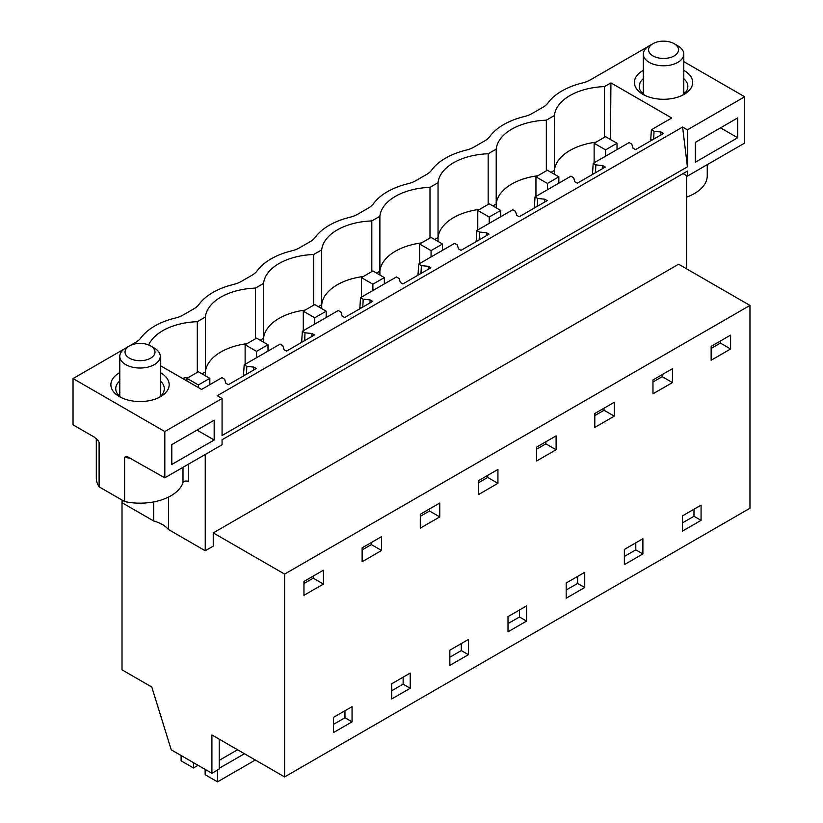 <?xml version="1.0" encoding="UTF-8"?>
<svg xmlns="http://www.w3.org/2000/svg" width="823" height="823" viewBox="0 0 823 823"><rect width="100%" height="100%" fill="white"/><g stroke="black" fill="none" stroke-linecap="round" stroke-linejoin="round"><path stroke-width="1.23" d="M122.277 500.209L122.277 502.853L153.695 520.99A31.572 18.229 0 0 1 162.347 524.539A31.572 18.229 0 0 1 168.489 529.528L205.236 550.752L213.25 546.122L213.25 532.893L284.614 574.094L284.614 776.922L211.902 734.939L211.902 773.291L219.227 769.052L219.227 739.177M211.902 773.291L171.246 749.815L151.782 687.01L122.01 669.829L122.01 500.055M284.614 776.922L749.959 508.254L749.959 305.426L284.614 574.094M730.608 348.993L711.144 360.237L711.144 346.349L730.608 335.115L730.608 348.993L720.382 343.088L720.382 341.02M682.514 515.856L701.073 505.147L701.073 520.352L682.514 531.061L682.514 515.856M323.429 584.083L323.429 570.195L303.965 581.439L303.965 595.317L323.429 584.083L313.203 578.178L313.203 576.1M352.059 721.853L352.059 706.648L333.5 717.358L333.5 732.563L352.059 721.853L344.96 717.759L333.5 724.363M526.566 621.108L508.007 631.817L508.007 616.612L526.566 605.903L526.566 621.108L519.467 617.003L508.007 623.618M410.224 673.07L410.224 688.275L391.676 698.984L391.676 683.779L410.224 673.07M449.842 650.191L468.39 639.481L468.39 654.686L449.842 665.395L449.842 650.191M439.77 516.916L420.296 528.15L420.296 514.272L439.77 503.028L439.77 516.916L429.544 511.011L420.296 516.34M478.472 480.683L497.936 469.449L497.936 483.327L478.472 494.572L478.472 480.683M614.277 416.16L614.277 402.282L594.803 413.516L594.803 427.404L614.277 416.16L604.051 410.255L594.803 415.594M672.442 382.582L672.442 368.694L652.978 379.938L652.978 393.816L672.442 382.582L662.217 376.677L652.978 382.006M624.348 549.445L642.897 538.736L642.897 553.941L624.348 564.65L624.348 549.445M536.637 460.983L536.637 447.105L556.101 435.861L556.101 449.749L536.637 460.983M584.731 572.314L584.731 587.519L566.183 598.228L566.183 583.023L584.731 572.314M381.594 550.494L381.594 536.617L362.13 547.851L362.13 561.739L381.594 550.494L371.368 544.589L362.13 549.929M344.96 710.743L344.96 717.759M687.421 171.081L222.066 439.749L222.066 444.77L164.816 477.824L164.816 431.55L222.066 398.497L222.066 435.521L687.421 166.843L687.421 129.828L744.671 96.775L744.671 143.048L687.421 176.101L687.421 171.081M737.686 137.76L695.322 162.224L695.322 142.389L737.686 117.926L737.686 137.76L720.506 127.843M214.165 440.007L214.165 420.183L171.801 444.636L171.801 464.47L214.165 440.007L196.985 430.1M687.421 166.843L682.606 127.051L217.262 395.719L222.066 398.497M130.61 345.321L135.651 342.409A24.289 14.022 180 0 0 140.856 337.944A64.77 37.395 180 0 1 175.361 318.028A24.289 14.022 180 0 0 183.097 315.024L193.827 308.831A24.289 14.022 180 0 0 199.032 304.366A64.77 37.395 180 0 1 233.526 284.439A24.289 14.022 180 0 0 241.262 281.435L251.992 275.242A24.289 14.022 180 0 0 257.198 270.777A64.77 37.395 180 0 1 291.702 250.861A24.289 14.022 180 0 0 299.428 247.857L310.158 241.664A24.289 14.022 180 0 0 315.363 237.199A64.77 37.395 180 0 1 349.868 217.272A24.289 14.022 180 0 0 357.604 214.268L368.334 208.075A24.289 14.022 180 0 0 373.539 203.61A64.77 37.395 180 0 1 408.033 183.694A24.289 14.022 180 0 0 415.769 180.69L426.499 174.497A24.289 14.022 180 0 0 431.705 170.032A64.77 37.395 180 0 1 466.209 150.105A24.289 14.022 180 0 0 473.935 147.101L484.665 140.908A24.289 14.022 180 0 0 489.87 136.443A64.77 37.395 180 0 1 524.374 116.527A24.289 14.022 180 0 0 532.111 113.523L542.841 107.329A24.289 14.022 180 0 0 548.046 102.865A64.77 37.395 180 0 1 582.54 82.938A24.289 14.022 180 0 0 590.276 79.934L647.989 46.613M124.468 348.87L73.041 378.559L164.816 431.55M682.606 127.051L687.421 129.828M683.79 61.622L744.671 96.775M683.79 70.346A29.144 16.83 180 0 1 684.16 70.562A29.144 16.83 180 0 1 684.16 94.357A29.144 16.83 180 0 1 642.938 94.357A29.144 16.83 180 0 1 642.928 94.357A29.144 16.83 180 0 1 643.298 70.346M160.269 372.603A29.144 16.83 180 0 1 160.629 372.809A29.144 16.83 180 0 1 160.639 396.614A29.144 16.83 180 0 1 119.407 396.614L119.407 396.614A29.144 16.83 180 0 1 119.777 372.603M554.435 174.301L554.383 115.539L546.328 120.189A53.444 30.852 180 0 0 496.207 149.117L488.162 153.767A53.444 30.852 180 0 0 438.042 182.706L429.987 187.356A53.444 30.852 180 0 0 379.876 216.284L371.821 220.934A53.444 30.852 180 0 0 321.7 249.873L313.656 254.523A53.444 30.852 180 0 0 263.535 283.451L255.48 288.101A53.444 30.852 180 0 0 205.369 317.04L197.314 321.69A53.444 30.852 180 0 0 148.696 345.002M554.383 115.539A53.444 30.852 180 0 1 604.494 86.6L610.923 82.886L671.733 117.998L651.363 129.756L650.664 140.867M160.269 365.587L201.573 389.433L221.943 377.675L224.617 379.218L225.841 383.24L228.352 384.691L256.313 368.539L253.803 367.089L246.859 366.379L244.184 364.836L280.108 344.096L282.783 345.639L284.007 349.652L286.517 351.102L314.489 334.951L311.979 333.5L305.024 332.801L302.35 331.257L338.274 310.508L340.948 312.051L342.173 316.073L344.693 317.524L372.654 301.372L370.144 299.922L363.19 299.212L360.515 297.669L396.449 276.929L399.124 278.472L400.348 282.484L402.859 283.935L430.82 267.784L428.31 266.333L421.366 265.634L418.691 264.09L454.615 243.341L457.29 244.884L458.514 248.906L461.024 250.357L488.996 234.205L486.486 232.755L479.531 232.045L476.856 230.502L512.78 209.762L515.455 211.305L516.679 215.317L519.2 216.768L547.161 200.617L544.651 199.166L537.697 198.466L535.022 196.923L570.956 176.173L573.631 177.717L574.855 181.739L577.365 183.19L605.327 167.038L602.817 165.588L595.873 164.878L593.198 163.335L629.122 142.595L631.797 144.138L633.021 148.15L635.531 149.601L663.503 133.449L660.992 131.999L654.038 131.299L651.363 129.756M244.184 364.836L243.474 375.946M302.35 331.257L301.65 342.368M360.515 297.669L359.816 308.779M418.691 264.09L417.981 275.201M476.856 230.502L476.157 241.612M535.022 196.923L534.322 208.034M593.198 163.335L592.488 174.445M73.041 378.559L73.041 424.843L94.275 437.095L98.575 441.087L99.11 442.537L99.11 486.835A43.722 25.246 180 0 1 96.301 477.926L96.301 438.556M213.25 532.893L678.605 264.224L749.959 305.426M205.236 550.752L205.236 454.491M686.619 268.854L686.619 175.638M313.203 578.178L303.965 583.507M253.803 367.089L253.659 370.072M246.468 374.228L246.859 366.379M244.74 375.226L243.474 374.496M197.314 372.356L197.314 321.69M188.837 377.253A53.444 30.852 0 0 0 182.356 378.343M205.421 375.802L205.369 371.914L202.026 373.837M247.003 343.664A53.444 30.852 0 0 0 220.924 351.956A53.444 30.852 0 0 0 205.369 371.914L205.369 317.04M164.816 477.824L126.711 456.343L124.602 457.249L124.602 501.546L99.11 486.835M124.602 501.546A43.722 25.246 0 0 0 183.004 482.556A3.241 1.872 180 0 1 185.226 481.105A3.241 1.872 180 0 1 188.477 481.578L188.477 464.162M153.695 520.99L153.695 501.907M119.777 380.926A24.289 14.022 -0 0 0 115.734 388.682A24.289 14.022 -0 0 0 121.29 397.602M158.757 397.602A24.289 14.022 0 0 0 164.312 388.682A24.289 14.022 0 0 0 160.269 380.926M168.489 529.528L168.489 497.092M119.777 394.083A24.289 14.022 0 0 0 118.574 395.256M161.473 395.256A24.289 14.022 0 0 0 160.269 394.083M635.798 542.83L635.798 549.836L624.348 556.451M496.269 207.88L496.207 203.991L492.874 205.915M537.851 175.752A53.444 30.852 0 0 0 511.762 184.033A53.444 30.852 0 0 0 496.207 203.991L496.207 149.117M488.162 204.433L488.162 153.767M693.974 509.242L693.974 516.258L682.514 522.862M595.482 172.727L595.873 164.878M593.753 173.725L592.488 172.995M602.817 165.588L602.673 168.571M642.897 553.941L635.798 549.836M701.073 520.352L693.974 516.258M662.217 376.677L662.217 374.599M546.328 170.855L546.328 120.189M596.017 142.163A53.444 30.852 0 0 0 569.938 150.455A53.444 30.852 0 0 0 554.383 170.412L551.04 172.336M577.633 576.409L577.633 583.425L566.183 590.029M438.103 241.468L438.042 237.58L434.709 239.503M479.675 209.33A53.444 30.852 0 0 0 453.596 217.622A53.444 30.852 0 0 0 438.042 237.58L438.042 182.706M429.987 238.022L429.987 187.356M537.316 206.306L537.697 198.466M535.588 207.303L534.322 206.583M544.651 199.166L544.507 202.16M584.731 587.519L577.633 583.425M604.051 410.255L604.051 408.187M519.467 609.997L519.467 617.003M379.928 275.047L379.876 271.158L376.533 273.082M421.51 242.919A53.444 30.852 0 0 0 395.431 251.2A53.444 30.852 0 0 0 379.876 271.158L379.876 216.284M371.821 271.6L371.821 220.934M479.151 239.894L479.531 232.045M477.412 240.892L476.157 240.162M486.486 232.755L486.331 235.738M556.101 449.749L545.875 443.844L536.637 449.173M545.875 443.844L545.875 441.766M461.291 643.576L461.291 650.592L449.842 657.196M321.762 308.635L321.7 304.747L318.367 306.67M363.344 276.497A53.444 30.852 0 0 0 337.255 284.789A53.444 30.852 0 0 0 321.7 304.747L321.7 249.873M313.656 305.189L313.656 254.523M420.975 273.473L421.366 265.634M419.246 274.471L417.981 273.75M428.31 266.333L428.166 269.327M468.39 654.686L461.291 650.592M497.936 483.327L487.71 477.422L478.472 482.762M487.71 477.422L487.71 475.355M403.126 677.164L403.126 684.17L391.676 690.785M263.597 342.214L263.535 338.325L260.202 340.249M305.168 310.086A53.444 30.852 0 0 0 279.09 318.367A53.444 30.852 0 0 0 263.535 338.325L263.535 283.451M255.48 338.767L255.48 288.101M362.809 307.061L363.19 299.212M361.081 308.059L359.816 307.329M370.144 299.922L370 302.905M410.224 688.275L403.126 684.17M429.544 511.011L429.544 508.933M304.644 340.64L305.024 332.801M302.905 341.638L301.65 340.917M311.979 333.5L311.824 336.494M371.368 544.589L371.368 542.522M604.494 137.266L604.494 86.6M609.215 138.748L610.512 137.997L610.923 82.886M610.522 139.509L610.512 137.997M653.657 139.138L654.038 131.299M651.919 140.136L650.664 139.416M660.992 131.999L660.838 134.993M720.382 343.088L711.144 348.427M707.266 164.641L707.266 175.669A43.722 25.246 180 0 1 686.619 197.119M683.069 173.591L687.421 176.101M644.81 95.355A24.289 14.022 180 0 1 639.255 86.425A24.289 14.022 180 0 1 643.298 78.669M683.79 78.669A24.289 14.022 180 0 1 687.833 86.425A24.289 14.022 180 0 1 682.277 95.355M683.79 91.826A24.289 14.022 180 0 1 684.993 92.999M642.094 92.999A24.289 14.022 180 0 1 643.298 91.826M217.509 770.05L217.509 781.85L205.153 774.71L205.153 769.392M181.101 755.504L181.101 760.822L193.456 767.962L198.065 765.297M193.456 762.643L193.456 767.962M217.509 781.85L255.325 760.02M219.227 768.301L244.452 753.734M219.227 760.359L237.58 749.774M594.124 162.8L594.124 143.264L605.574 149.868L605.574 156.185M594.124 143.264L605.574 136.649L617.024 143.264L605.574 149.868M617.024 149.58L617.024 143.264M535.948 196.388L535.948 176.842L547.398 183.457L547.398 189.774M535.948 176.842L547.398 170.238L558.848 176.842L547.398 183.457M558.848 183.159L558.848 176.842M477.782 229.967L477.782 210.431L489.232 217.035L489.232 223.352M477.782 210.431L489.232 203.816L500.682 210.431L489.232 217.035M500.682 216.747L500.682 210.431M419.617 263.555L419.617 244.009L431.067 250.624L431.067 256.941M419.617 244.009L431.067 237.405L442.517 244.009L431.067 250.624M442.517 250.326L442.517 244.009M361.441 297.134L361.441 277.598L372.891 284.202L372.891 290.519M361.441 277.598L372.891 270.983L384.341 277.598L372.891 284.202M384.341 283.914L384.341 277.598M303.276 330.723L303.276 311.176L314.725 317.791L314.725 324.108M303.276 311.176L314.725 304.572L326.175 311.176L314.725 317.791M326.175 317.493L326.175 311.176M245.11 364.301L245.11 344.765L256.56 351.37L256.56 357.686M245.11 344.765L256.56 338.15L268.01 344.765L256.56 351.37M268.01 351.082L268.01 344.765M186.934 380.987L186.934 378.343L198.384 384.958L198.384 387.602M186.934 378.343L198.384 371.739L209.834 378.343L198.384 384.958M209.834 384.66L209.834 378.343M652.948 43.681L649.234 45.831A20.246 11.687 0 0 0 644.121 50.81A20.246 11.687 0 0 0 643.298 54.092A20.246 11.687 0 0 0 660.663 65.665A20.246 11.687 0 0 0 682.967 57.384A20.246 11.687 0 0 0 683.79 54.092A20.246 11.687 0 0 0 677.854 45.831L674.14 43.681A14.979 8.652 180 0 1 677.915 52.23A14.979 8.652 180 0 1 659.326 58.094A14.979 8.652 180 0 1 649.172 47.364A14.979 8.652 180 0 1 652.948 43.681A14.979 8.652 180 0 1 674.14 43.681M129.427 345.938L125.713 348.088A20.246 11.687 0 0 0 120.6 353.057A20.246 11.687 0 0 0 119.777 356.349A20.246 11.687 0 0 0 137.143 367.912A20.246 11.687 0 0 0 159.446 359.641A20.246 11.687 0 0 0 160.269 356.349A20.246 11.687 0 0 0 154.333 348.088L150.619 345.938A14.979 8.652 180 0 1 154.395 354.487A14.979 8.652 180 0 1 135.805 360.351A14.979 8.652 180 0 1 125.652 349.61A14.979 8.652 180 0 1 129.427 345.938A14.979 8.652 180 0 1 150.619 345.938M124.602 457.249A43.722 25.246 0 0 0 131.063 458.339M183.004 482.556L183.004 467.32M97.659 439.883A43.722 25.246 0 0 0 99.11 442.537M683.79 94.182L683.79 54.092M643.298 94.182L643.298 54.092M160.269 396.429L160.269 356.349M119.777 396.429L119.777 356.349"/></g></svg>

